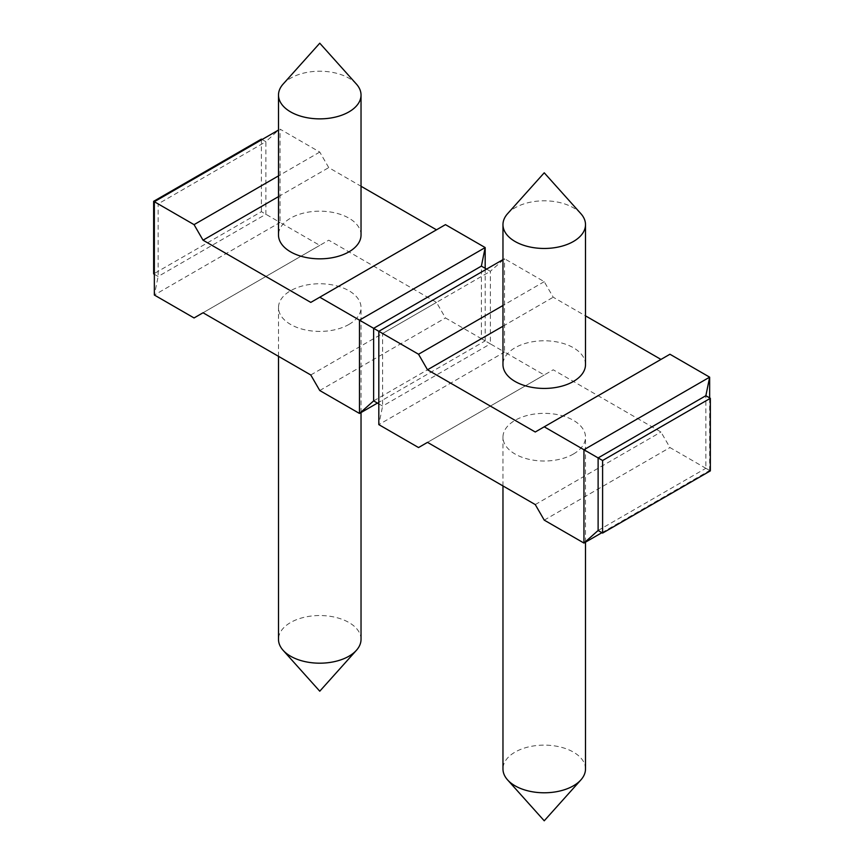 <?xml version="1.0" encoding="UTF-8"?>
<svg xmlns="http://www.w3.org/2000/svg" width="864" height="864" viewBox="0 0 864 864"><rect width="100%" height="100%" fill="white"/><g stroke="black" fill="none" stroke-linecap="round" stroke-linejoin="round"><path stroke-width="0.65" stroke-dasharray="4.32 3.24" d="M710.348 470.88L705.856 468.288L705.856 395.712M598.115 530.496L705.856 468.288L709.657 470.48L709.657 397.904M601.906 532.688L709.657 470.48L669.946 447.552L660.96 432L553.219 369.792L544.234 374.976L504.522 352.048L504.522 258.736L502.967 259.632M535.259 432L669.946 354.24M486.572 269.104L490.363 271.296L382.612 333.504L378.821 331.312L382.612 333.504L382.612 406.08L378.821 424.624L504.522 352.048L490.363 343.872L490.363 271.296L504.522 258.736L544.234 281.664L553.219 297.216L585.5 315.857M378.821 403.888L382.612 406.08L490.363 343.872L481.388 338.688L485.179 340.88L485.179 268.304M310.781 302.4L445.468 224.64M377.428 403.088L485.179 340.88L445.468 317.952L436.493 302.4L328.741 240.192L319.766 245.376L280.055 222.448L280.055 129.136L319.766 152.064L328.741 167.616L361.033 186.257M154.343 274.288L158.144 276.48L265.885 214.272L265.885 141.696L278.5 130.043M319.766 152.064L278.5 175.889M544.234 281.664L502.967 305.489M373.637 400.896L481.388 338.688L481.388 266.112M544.234 520.128L669.946 447.552M262.094 139.504L265.885 141.696L158.144 203.904L154.343 201.712L158.144 203.904L158.144 276.48L154.343 295.024L280.055 222.448L261.403 211.68L153.652 273.888M194.054 317.952L319.766 245.376M418.532 447.552L544.234 374.976M319.766 390.528L445.468 317.952M535.259 504.576L660.96 432M427.507 442.368L553.219 369.792M573.415 454.032A41.267 23.825 0 0 0 585.5 437.184A41.267 23.825 0 0 0 560.034 415.174A41.267 23.825 0 0 0 515.052 420.336A41.267 23.825 0 0 0 502.967 437.184A41.267 23.825 0 0 0 528.444 459.194A41.267 23.825 0 0 0 573.415 454.032M585.5 768.96A41.267 23.825 0 0 0 560.034 746.95A41.267 23.825 0 0 0 515.052 752.112A41.267 23.825 180 0 0 502.967 768.96M261.403 139.104L261.403 211.68M203.04 312.768L328.741 240.192M310.781 374.976L436.493 302.4M348.948 324.432A41.267 23.825 0 0 0 361.033 307.584A41.267 23.825 0 0 0 335.556 285.574A41.267 23.825 0 0 0 290.585 290.736A41.267 23.825 0 0 0 278.5 307.584A41.267 23.825 0 0 0 303.966 329.594A41.267 23.825 0 0 0 348.948 324.432M361.033 639.36A41.267 23.825 0 0 0 335.556 617.35A41.267 23.825 0 0 0 290.585 622.512A41.267 23.825 180 0 0 278.5 639.36M502.967 326.225L553.219 297.216M585.5 364.608A41.267 23.825 0 0 0 560.034 342.598A41.267 23.825 0 0 0 515.052 347.76A41.267 23.825 0 0 0 502.967 364.608M580.889 213.689A41.267 23.825 0 0 0 515.052 207.792A41.267 23.825 180 0 0 507.589 213.689M278.5 196.625L328.741 167.616M361.033 235.008A41.267 23.825 0 0 0 335.556 212.998A41.267 23.825 0 0 0 290.585 218.16A41.267 23.825 0 0 0 278.5 235.008M356.411 84.089A41.267 23.825 0 0 0 290.585 78.192A41.267 23.825 180 0 0 283.111 84.089M585.5 542.149L585.5 437.184M502.967 485.935L502.967 437.184M361.033 412.56L361.033 307.584M278.5 356.335L278.5 307.584"/><path stroke-width="1.3" d="M709.657 397.904L709.657 377.168L583.945 449.744L598.115 457.92L705.856 395.712L710.348 398.304L710.348 470.88L602.597 533.088L598.115 530.496L598.115 457.92L602.597 460.512L602.597 533.088M710.348 398.304L602.597 460.512M598.115 530.496L583.945 543.056L601.906 532.688M502.967 259.632L378.821 331.312L378.821 424.624L418.532 447.552L427.507 442.368L535.259 504.576L544.234 520.128L583.945 543.056L583.945 449.744L544.234 426.816L669.946 354.24L709.657 377.168L705.856 395.712M585.5 315.857L660.96 359.424M485.179 268.304L485.179 247.568L445.468 224.64L319.766 297.216L359.478 320.144L359.478 413.456L319.766 390.528L310.781 374.976L203.04 312.768L194.054 317.952L154.343 295.024L154.343 201.712L153.652 201.312L153.652 273.888L154.343 274.288M361.033 186.257L436.493 229.824M278.5 130.043L154.343 201.712L194.054 224.64L203.04 240.192L310.781 302.4L319.766 297.216M278.5 175.889L194.054 224.64M378.821 403.888L373.637 400.896L373.637 328.32L481.388 266.112L485.179 247.568L359.478 320.144L418.532 354.24L427.507 369.792L535.259 432L544.234 426.816M502.967 305.489L418.532 354.24M481.388 266.112L486.572 269.104M373.637 400.896L359.478 413.456L377.428 403.088M580.889 779.911L544.234 820.8L507.589 779.911A41.267 23.825 180 0 0 573.415 785.808A41.267 23.825 0 0 0 580.889 779.911A41.267 23.825 0 0 0 585.5 768.96L585.5 542.149M507.589 779.911A41.267 23.825 180 0 1 502.967 768.96L502.967 485.935M262.094 139.504L261.403 139.104L153.652 201.312M356.411 650.311L319.766 691.2L283.111 650.311A41.267 23.825 180 0 0 348.948 656.208A41.267 23.825 0 0 0 356.411 650.311A41.267 23.825 0 0 0 361.033 639.36L361.033 412.56M283.111 650.311A41.267 23.825 180 0 1 278.5 639.36L278.5 356.335M427.507 369.792L502.967 326.225M502.967 224.64L502.967 364.608A41.267 23.825 0 0 0 528.444 386.618A41.267 23.825 0 0 0 573.415 381.456A41.267 23.825 0 0 0 585.5 364.608L585.5 224.64A41.267 23.825 0 0 0 580.889 213.689L544.234 172.8L507.589 213.689A41.267 23.825 180 0 0 502.967 224.64A41.267 23.825 180 0 0 528.444 246.65A41.267 23.825 180 0 0 573.415 241.488A41.267 23.825 0 0 0 585.5 224.64M203.04 240.192L278.5 196.625M278.5 95.04L278.5 235.008A41.267 23.825 0 0 0 303.966 257.018A41.267 23.825 0 0 0 348.948 251.856A41.267 23.825 0 0 0 361.033 235.008L361.033 95.04A41.267 23.825 0 0 0 356.411 84.089L319.766 43.2L283.111 84.089A41.267 23.825 180 0 0 278.5 95.04A41.267 23.825 180 0 0 303.966 117.05A41.267 23.825 180 0 0 348.948 111.888A41.267 23.825 0 0 0 361.033 95.04"/></g></svg>
